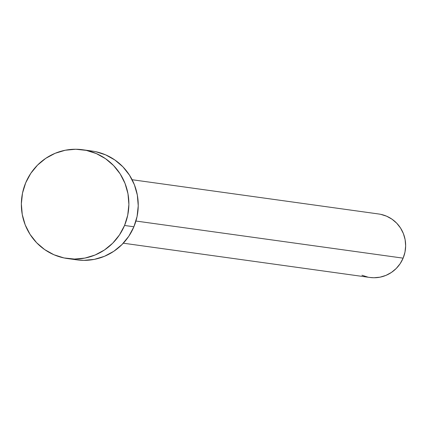 <?xml version="1.0" encoding="UTF-8"?>
<svg xmlns="http://www.w3.org/2000/svg" width="427" height="427" viewBox="0 0 427 427"><rect width="100%" height="100%" fill="white"/><g stroke="black" fill="none" stroke-linecap="round" stroke-linejoin="round"><path stroke-width="0.64" d="M123.296 243.198L369.878 277.459A32.041 31.352 -82.1 0 0 403.12 258.154L135.935 221.031L403.12 258.154A32.041 31.352 -82.1 0 0 378.696 213.986L132.119 179.724M67.557 258.559L76.908 259.862A54.928 53.749 -82.1 0 0 133.897 226.769L124.545 225.472L133.897 226.769A54.928 53.749 -82.1 0 0 92.024 151.046L82.678 149.749A54.928 53.749 97.9 0 1 124.545 225.472A54.928 53.749 97.9 0 1 67.557 258.559A54.928 53.749 97.9 0 1 25.689 182.841A54.928 53.749 97.9 0 1 82.678 149.749M95.584 151.665L105.634 154.852L114.868 159.986L122.939 166.861L129.525 175.225L134.388 184.747L137.323 195.064L138.236 205.782L137.078 216.489L133.897 226.769L128.815 236.232L122.031 244.511L113.806 251.289L104.45 256.307L94.33 259.37L83.825 260.358L76.684 259.829M25.689 182.841L30.765 173.378L37.549 165.1L45.78 158.321L55.131 153.304L65.256 150.24L75.755 149.247L86.233 150.368L96.283 153.555L105.522 158.684L113.587 165.564L120.179 173.922L125.036 183.445L127.977 193.767L128.885 204.485L127.726 215.187L124.545 225.472L119.469 234.93L112.685 243.214L104.455 249.992L95.104 255.01L84.978 258.068L74.479 259.061L64.002 257.94L53.951 254.754L44.712 249.624L36.647 242.749L30.055 234.386L25.198 224.864L22.257 214.546L21.35 203.828L22.508 193.121L25.689 182.841M380.772 214.349L386.632 216.206L392.023 219.2L396.726 223.209L400.574 228.087L403.403 233.644L405.122 239.659L405.65 245.915L404.972 252.16L403.12 258.154L400.158 263.678L396.197 268.503L391.399 272.458L385.944 275.388L380.041 277.171L373.913 277.753L369.745 277.443M367.802 277.096L361.936 275.239"/></g></svg>
